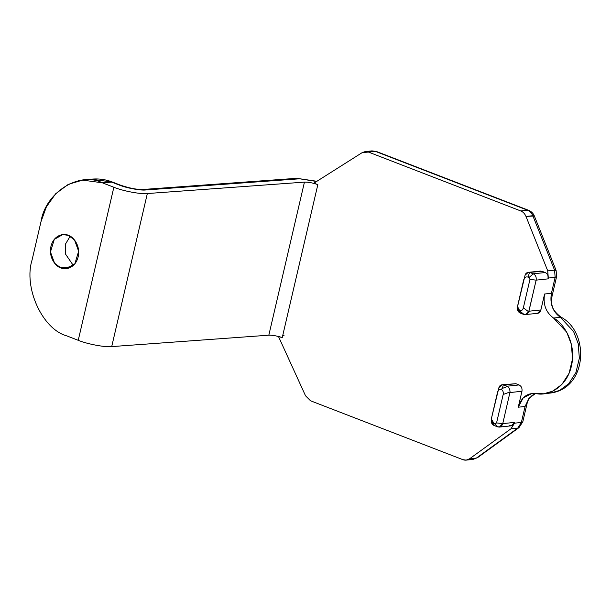 <?xml version="1.0" encoding="UTF-8"?>
<svg xmlns="http://www.w3.org/2000/svg" width="611" height="611" viewBox="0 0 611 611"><rect width="100%" height="100%" fill="white"/><g stroke="black" fill="none" stroke-linecap="round" stroke-linejoin="round"><path stroke-width="0.92" d="M60.772 267.87L66.37 268.634L74.832 263.837L78.651 251.251L74.534 240.024L68.34 235.35L62.742 234.586L54.28 239.382L50.461 251.976L54.578 263.196L60.772 267.87L71.678 266.709L60.772 267.87C56.64 266.992 48.338 258.461 50.95 246.355C53.936 234.387 64.514 233.158 68.34 235.35C72.472 236.236 80.774 244.759 78.162 256.872C75.168 268.832 64.598 270.062 60.772 267.87M73.305 265.449L65.293 253.764L65.568 243.934L70.196 236.236L65.568 243.934L65.293 253.764L73.305 265.449M113.852 187.256L102.373 182.811C79.209 171.065 45.466 192.427 40.998 221.656L32.093 259.919C23.34 287.483 42.396 329.26 66.752 335.874L78.239 340.312L113.852 187.256L78.239 340.312C87.251 344.077 105.161 347.438 111.714 346.597L147.335 193.542C140.782 194.374 122.872 191.014 113.852 187.256C122.872 191.014 140.782 194.374 147.335 193.542L111.714 346.597C105.161 347.438 87.251 344.077 78.239 340.312L66.752 335.874C42.396 329.26 23.34 287.483 32.093 259.919L40.998 221.656L46.383 206.854L55.693 193.725L68.302 184.354L82.615 180.115L102.373 182.811L112.47 182.063L111.065 181.887L118.969 184.942L111.065 181.887L91.306 179.191L111.065 181.887L102.373 182.811L113.852 187.256M284.039 335.599L282.672 335.745L284.039 335.599M512.652 384.044L515.867 383.7L519.067 384.938C521.404 386.175 522.367 388.283 521.954 391.269L518.243 407.209L525.078 406.475L521.366 422.453L514.523 423.179L511.002 428.769L469.592 458.785L466.178 460.121L462.886 459.671L310.541 400.785L305.531 395.791L278.341 336.203L282.221 337.7C277.264 335.943 272.796 335.103 268.832 335.187L111.714 346.597L268.832 335.187L304.446 182.124L147.335 193.542L304.446 182.124C308.418 182.04 312.878 182.88 317.835 184.637L313.962 183.14L317.835 184.637C312.878 182.88 308.418 182.04 304.446 182.124L268.832 335.187C272.796 335.103 277.264 335.943 282.221 337.7L317.835 184.637L282.221 337.7L278.341 336.203L305.531 395.791L310.541 400.785L462.886 459.671C465.261 460.534 467.499 460.236 469.592 458.785L511.002 428.769L514.714 422.361C513.79 425.141 512.087 426.226 509.605 425.592M316.597 181.475L299.65 178.794L145.754 189.975C140.515 190.647 126.179 187.951 118.969 184.942C126.179 187.951 140.515 190.647 145.754 189.975L299.65 178.794L296.694 178.313L316.597 181.475M316.903 181.284L296.694 178.313L142.798 189.494L145.754 189.975L142.798 189.494C136.803 189.631 129.333 188.173 120.375 185.118L112.47 182.063C105.573 179.405 98.516 178.45 91.306 179.191L82.615 180.115M368.945 151.94L371.962 150.879L375.253 151.329L527.598 210.215C529.958 211.185 531.692 213.018 532.823 215.714L554.582 270.154L555.139 277.318L551.42 293.288L544.584 294.013C542.896 304.377 545.883 312.389 553.528 318.033L566.756 332.239L571.4 344.436L572.507 358.955L569.108 373.229L561.883 384.434L552.772 391.17L543.683 393.767L532.112 393.362L523.237 397.799L518.243 407.209C521.259 397.356 527.171 392.789 535.969 393.499C545.974 396.386 566.046 389.344 571.422 366.081C576.868 342.832 563.121 322.723 553.528 318.033C545.883 312.389 542.896 304.377 544.584 294.013L540.872 309.953C539.948 312.74 538.245 313.817 535.763 313.191M538.81 271.635L542.018 271.299L545.218 272.537C547.563 273.774 548.525 275.882 548.113 278.86L547.746 270.879L525.987 216.439C524.857 213.743 523.115 211.918 520.763 210.948L368.418 152.055L362.109 152.674L313.962 183.14L362.109 152.674L365.126 151.604L368.418 152.055L376.376 151.467L371.962 150.879L365.126 151.604M527.598 210.215L520.763 210.948C523.115 211.918 524.857 213.743 525.987 216.439L534.35 215.981L532.823 215.714C531.692 213.018 529.958 211.185 527.598 210.215L375.253 151.329L368.418 152.055L520.763 210.948L527.598 210.215M554.582 270.154L556.109 270.413L554.582 270.154L532.823 215.714L525.987 216.439L547.746 270.879L554.582 270.154L547.746 270.879L548.304 278.043L555.139 277.318L556.583 276.668L555.139 277.318L554.582 270.154M560.73 317.262L560.371 317.308C552.657 311.686 549.679 303.682 551.42 293.288L552.023 296.282L556.583 276.668L556.109 270.413L534.35 215.981C533.35 213.422 531.471 211.551 528.729 210.352L376.376 151.467L371.962 150.879M560.371 317.308L573.592 331.513L578.235 343.71L579.343 358.229L575.944 372.496L568.719 383.708L559.607 390.437L550.519 393.041L559.607 390.437L568.719 383.708L575.944 372.504L579.343 358.229L578.235 343.71L573.592 331.513L560.371 317.308L553.528 318.033L560.371 317.308C552.657 311.686 549.679 303.682 551.42 293.288L555.139 277.318L548.304 278.043L548.113 278.86C548.525 275.882 547.563 273.774 545.218 272.537L540.376 271.07L528.232 272.361L542.018 271.299L529.5 272.414C527.186 272.155 525.712 273.086 525.078 275.217L524.941 275.805M527.385 402.13L525.078 406.491L529.103 398.525L532.28 395.294L535.656 393.446M527.377 402.191L522.81 421.804L518.983 427.616L477.573 457.639L473.013 459.396L476.427 458.059L469.592 458.785L476.427 458.059L517.845 428.044L511.002 428.769L517.845 428.044L521.366 422.453L522.81 421.804L521.366 422.453L517.845 428.044L518.983 427.616L477.573 457.639L473.013 459.396L469.722 458.945M499.286 427.097L494.436 425.63L497.637 426.868C500.119 427.494 501.83 426.417 502.754 423.629L514.714 422.361L502.754 423.629L499.286 427.097L511.247 425.821L514.714 422.361L514.523 423.179L521.366 422.453L525.078 406.483L528.958 398.334L535.58 393.431L528.95 398.334L525.078 406.491M517.54 306.607L517.418 308.41L520.06 313L523.795 314.466L520.06 313L520.152 311.572L517.54 306.607L525.155 274.927M525.078 275.217L528.232 272.361M523.673 279.914C524.429 277.394 525.903 276.462 528.103 277.111C525.903 276.462 524.429 277.394 523.673 279.914L517.685 305.66C517.25 307.959 517.876 309.685 519.564 310.839L524.269 314.627L520.152 311.572L520.06 313C517.952 311.831 517.12 309.998 517.563 307.516M543.683 393.767L550.519 393.041C587.507 388.352 589.775 332.262 561.005 317.124C551.641 309.876 550.992 305.233 552.016 296.312L551.42 293.28L544.584 294.013L540.872 309.953L528.912 311.228L536.145 280.136C536.565 277.157 535.603 275.042 533.258 273.804L530.058 272.567L533.258 273.804L545.218 272.537L533.258 273.804L529.065 277.486L528.103 277.111L529.5 272.414L528.103 277.111L529.065 277.486L533.258 273.804C535.603 275.042 536.565 277.157 536.145 280.136L529.951 279.426L529.065 277.486L529.951 279.426L536.145 280.136L548.113 278.86L536.145 280.136L528.698 311.824L523.344 307.845L529.951 279.426L523.344 307.845C522.718 310.075 521.458 311.068 519.564 310.839C521.458 311.068 522.718 310.075 523.344 307.845L528.698 311.824L528.912 311.228L540.872 309.953L537.405 313.412L524.269 314.627C526.025 314.948 527.507 314.016 528.698 311.824L525.261 314.711M491.381 419.016L491.527 418.061C491.076 420.704 491.908 422.529 494.024 423.545L491.381 419.016L491.267 420.819L493.902 425.401L494.024 423.545L494.994 423.919L497.637 426.868L494.994 423.919L494.024 423.545L493.902 425.401L494.436 425.63L493.902 425.401C491.794 424.233 490.961 422.407 491.404 419.925M498.92 387.626L502.074 384.77L503.349 384.823C501.028 384.556 499.554 385.488 498.92 387.626L498.782 388.214M497.514 392.323C498.141 390.093 499.401 389.092 501.295 389.329C499.401 389.092 498.141 390.093 497.514 392.323L491.527 418.061L498.996 387.328M525.078 406.483L518.243 407.209L521.954 391.269L509.986 392.545L521.954 391.269C522.367 388.283 521.404 386.175 519.067 384.938L507.099 386.213L519.067 384.938L515.867 383.7L503.899 384.976L507.558 386.45C509.1 387.68 509.941 389.505 510.055 391.934L502.754 423.629L510.055 391.934L503.174 394.507L510.055 391.934C509.941 389.505 509.1 387.68 507.558 386.45L502.273 388.428L507.558 386.45L503.349 384.823L502.273 388.428L501.295 389.329C502.975 390.475 503.601 392.201 503.174 394.507L496.56 422.927L502.754 423.629L496.56 422.927L494.994 423.919L496.56 422.927L503.174 394.507C503.601 392.201 502.975 390.475 501.295 389.329L502.273 388.428L503.349 384.823L515.867 383.7L502.074 384.77M473.013 459.396L466.178 460.121"/></g></svg>
